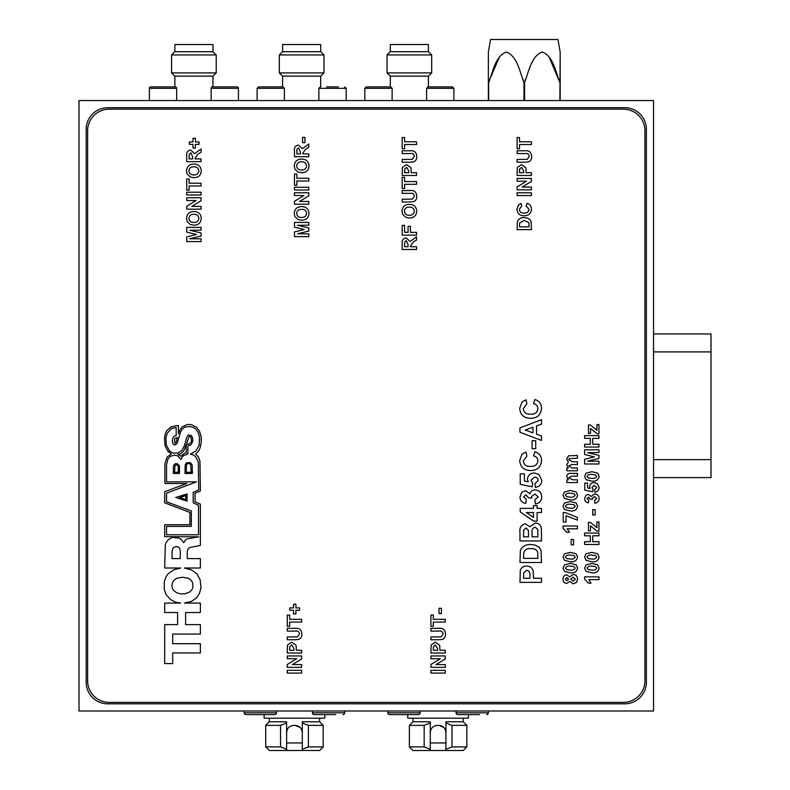 <?xml version="1.0" encoding="UTF-8"?>
<svg xmlns="http://www.w3.org/2000/svg" width="790" height="790" viewBox="0 0 790 790"><rect width="100%" height="100%" fill="white"/><g stroke="black" fill="none" stroke-linecap="round" stroke-linejoin="round"><path stroke-width="1.19" d="M653.547 100.547L79 100.547L79 711L653.547 711L653.547 100.547M624.821 703.821A21.547 21.547 0 0 0 646.368 682.274L646.368 129.274A21.547 21.547 0 0 0 624.821 107.726L107.726 107.726A21.547 21.547 0 0 0 86.179 129.274L86.179 682.274A21.547 21.547 0 0 0 107.726 703.821L624.821 703.821M286.622 742.956L302.284 742.956M430.264 742.956L445.916 742.956M407.749 714.595L407.749 718.179L468.431 718.179L468.431 714.595M412.953 718.179L412.953 721.774L430.264 721.774L430.264 722.356M430.797 729.832L430.264 732.547C430.688 728.183 433.078 725.783 437.443 725.368L438.736 725.368C443.101 725.783 445.491 728.173 445.916 732.547L445.363 729.782M445.916 722.356L445.916 721.774L463.226 721.774L466.821 725.368L466.821 746.906L463.226 750.5L430.264 750.5L430.264 721.774M463.226 718.179L463.226 721.774M412.953 721.774L409.368 725.368L424.181 725.368L430.264 722.959M409.368 725.368L409.368 746.906L424.181 746.906L424.181 725.368M445.916 721.774L445.916 722.959L451.999 725.368L451.999 746.906L466.821 746.906M451.999 746.906L445.916 749.305L445.916 750.5M430.264 750.5L412.953 750.5L409.368 746.906M434.757 725.882L437.443 725.368M438.736 725.368L443.822 727.471M451.999 725.368L466.821 725.368M445.916 722.959L445.916 749.305M430.264 749.305L424.181 746.906M264.107 714.595L264.107 718.179L324.799 718.179L324.799 714.595M269.321 718.179L269.321 721.774L286.622 721.774L286.622 722.356M287.165 729.832L286.622 732.547C287.047 728.183 289.446 725.783 293.811 725.368L295.104 725.368C299.459 725.783 301.859 728.173 302.284 732.547L301.731 729.782M302.284 722.356L302.284 721.774L319.594 721.774L323.179 725.368L323.179 746.906L319.594 750.5L286.622 750.5L286.622 721.774M319.594 718.179L319.594 721.774M269.321 721.774L265.726 725.368L280.549 725.368L286.622 722.959M265.726 725.368L265.726 746.906L280.549 746.906L280.549 725.368M302.284 721.774L302.284 722.959L308.367 725.368L308.367 746.906L323.179 746.906M308.367 746.906L302.284 749.305L302.284 750.5M286.622 750.5L269.321 750.5L265.726 746.906M291.115 725.882L293.811 725.368M295.104 725.368L300.18 727.471M308.367 725.368L323.179 725.368M302.284 722.959L302.284 749.305M286.622 749.305L280.549 746.906M653.547 333.953L711 333.953L711 477.594L653.547 477.594M559.883 100.547L560.179 52.041L557.967 39.5L490.58 39.5L488.368 52.041L488.368 82.595L488.368 52.041M488.368 100.547L488.368 82.595L499.438 56.969M522.842 79L523.977 82.595C519.702 71.772 517.341 56.139 506.37 52.041C495.281 56.021 492.94 71.791 488.654 82.595L488.654 100.547M523.977 100.547L523.977 82.595L524.57 82.595L524.57 100.547M549.109 56.969L559.883 82.595C555.617 71.772 553.257 56.139 542.276 52.041C531.196 56.021 528.846 71.791 524.57 82.595L525.706 79M560.179 52.041L560.179 100.547M431.696 72.897L428.466 76.126L390.26 76.126L387.031 72.897L387.031 54.945L431.696 54.945L431.696 72.897L387.031 72.897M431.696 54.945L428.466 51.706L390.26 51.706L387.031 54.945M428.397 51.706L428.397 44.526L390.329 44.526L390.329 51.706M323.969 72.897L320.74 76.126L282.534 76.126L279.304 72.897L279.304 54.945L323.969 54.945L323.969 72.897L279.304 72.897M323.969 54.945L320.74 51.706L282.534 51.706L279.304 54.945M320.671 51.706L320.671 44.526L282.603 44.526L282.603 51.706M216.243 72.897L213.014 76.126L174.807 76.126L171.578 72.897L171.578 54.945L216.243 54.945L216.243 72.897L171.578 72.897M216.243 54.945L213.014 51.706L174.807 51.706L171.578 54.945M212.945 51.706L212.945 44.526L174.876 44.526L174.876 51.706M432.15 86.9L433.977 86.9M443.95 86.9L452.453 86.9L450.122 86.9L452.453 86.9L453.894 88.332L426.6 88.332L428.032 86.9L450.122 86.9M430.362 86.9L428.032 86.9M392.126 100.547L392.126 88.332L364.832 88.332L366.274 86.9L372.179 86.9M384.779 86.9L390.329 86.9L390.329 76.126M364.832 100.547L364.832 88.332L366.274 86.9L389.233 86.9M257.106 88.332L257.106 100.547L257.106 88.332L258.547 86.9L282.968 86.9L284.4 88.332L257.106 88.332L258.547 86.9L261.944 86.9M282.603 76.126L282.603 86.9L272.51 86.9M326.625 86.9L338.406 86.9M238.432 100.547L238.432 88.332A1.432 1.432 0 0 0 237 86.9L230.246 86.9L237 86.9A1.432 1.432 0 0 1 238.432 88.332L211.147 88.332A1.432 1.432 0 0 1 212.579 86.9L237 86.9M212.945 86.9L219.334 86.9L212.945 86.9L212.945 76.126M211.147 100.547L211.147 88.332M149.379 100.547L149.379 88.332A1.432 1.432 0 0 1 150.821 86.9L175.232 86.9L168.487 86.9L174.876 86.9L174.876 76.126M176.674 100.547L176.674 88.332A1.432 1.432 0 0 0 175.232 86.9M253.086 714.595L245.976 714.595A1.797 1.797 0 0 1 244.179 712.797L244.179 711L244.179 712.797A1.797 1.797 0 0 0 245.976 714.595L274.703 714.595A1.797 1.797 0 0 0 276.5 712.797L276.5 711M312.406 711L312.406 712.797A1.797 1.797 0 0 0 314.203 714.595L335.819 714.595M312.406 712.797L344.726 712.797L344.726 711L344.726 712.797A1.797 1.797 0 0 1 342.929 714.595M387.821 711L387.821 712.797A1.797 1.797 0 0 0 389.618 714.595L418.344 714.595A1.797 1.797 0 0 0 420.132 712.797L420.132 711M456.047 711L456.047 712.797A1.797 1.797 0 0 0 457.844 714.595L479.461 714.595M456.047 712.797L488.368 712.797L488.368 711L488.368 712.797A1.797 1.797 0 0 1 486.571 714.595M420.132 712.797L387.821 712.797A1.797 1.797 0 0 0 389.618 714.595L396.728 714.595M301.632 670.325L301.632 673.08L287.274 673.08L287.274 670.325L301.632 670.325M301.632 664.617L301.632 667.372L287.274 667.372L287.274 664.489L296.714 658.722L287.274 658.722L287.274 655.957L301.632 655.957L301.632 658.929L292.34 664.617L301.632 664.617M301.632 650.249L301.632 653.014L287.274 653.014L287.491 645.005L291.727 642.152L296.092 645.351L296.299 650.249L301.632 650.249M289.663 650.249L293.9 650.249L293.9 648.59L291.777 644.907L289.772 646.605L289.663 650.249M294.907 639.752L287.274 639.752L287.274 636.987L297.475 636.878L299.43 633.955C299.163 631.625 297.761 630.677 295.233 631.101L287.274 631.101L287.274 628.336L294.788 628.336C299.193 627.813 301.543 629.66 301.82 633.876C302.047 636.592 300.95 638.458 298.531 639.475L294.907 639.752M301.632 619.311L301.632 622.076L289.663 622.076L289.663 626.312L287.274 626.312L287.274 615.074L289.663 615.074L289.663 619.311L301.632 619.311M299.608 607.895L299.608 610.285L295.924 610.285L295.924 613.968L293.534 613.968L293.534 610.285L289.851 610.285L289.851 607.895L293.534 607.895L293.534 604.212L295.924 604.212L295.924 607.895L299.608 607.895M445.274 670.325L445.274 673.08L430.906 673.08L430.906 670.325L445.274 670.325M445.274 664.617L445.274 667.372L430.906 667.372L430.906 664.489L440.346 658.722L430.906 658.722L430.906 655.957L445.274 655.957L445.274 658.929L435.981 664.617L445.274 664.617M445.274 650.249L445.274 653.014L430.906 653.014L431.133 645.005L435.369 642.152L439.724 645.351L439.931 650.249L445.274 650.249M433.305 650.249L437.541 650.249L437.541 648.59L435.409 644.907L433.404 646.605L433.305 650.249M438.539 639.752L430.906 639.752L430.906 636.987L441.106 636.878L443.062 633.955C442.795 631.625 441.403 630.677 438.875 631.101L430.906 631.101L430.906 628.336L438.42 628.336C442.834 627.813 445.175 629.66 445.461 633.876C445.678 636.592 444.582 638.458 442.173 639.475L438.539 639.752M445.274 619.311L445.274 622.076L433.305 622.076L433.305 626.312L430.906 626.312L430.906 615.074L433.305 615.074L433.305 619.311L445.274 619.311M199.07 141.963L199.07 144.353L195.387 144.353L195.387 148.036L192.987 148.036L192.987 144.353L189.304 144.353L189.304 141.963L192.987 141.963L192.987 138.28L195.387 138.28L195.387 141.963L199.07 141.963M201.094 158.899L201.094 161.664L186.726 161.664L186.726 155.64C186.361 152.401 187.684 150.535 190.706 150.061L194.656 153.665L201.094 148.954L201.094 152.184L197.836 154.228L195.012 158.286L195.012 158.899L201.094 158.899M192.622 158.899L192.622 156.677L190.834 152.826L189.166 154.356L189.126 158.899L192.622 158.899M201.272 170.847C200.936 175.301 198.507 177.572 193.994 177.681L190.341 177.039L187.112 173.919L186.539 170.897C186.914 166.423 189.373 164.142 193.925 164.063C198.458 164.142 200.907 166.414 201.272 170.847M193.896 174.926C196.828 174.995 198.488 173.642 198.883 170.857C198.478 168.063 196.809 166.72 193.856 166.818C190.933 166.72 189.284 168.063 188.938 170.857C189.294 173.662 190.953 175.025 193.896 174.926M201.094 183.211L201.094 185.976L189.126 185.976L189.126 190.212L186.726 190.212L186.726 178.975L189.126 178.975L189.126 183.211L201.094 183.211M201.094 206.417L201.094 209.172L186.726 209.172L186.726 206.289L196.167 200.522L186.726 200.522L186.726 197.757L201.094 197.757L201.094 200.729L191.792 206.417L201.094 206.417M201.094 238.827L201.094 241.582L186.726 241.582L186.726 236.911L196.522 234.492L186.726 232.082L186.726 227.401L201.094 227.401L201.094 230.167L189.788 230.255L201.094 232.961L201.094 236.032L189.788 238.728L201.094 238.827M308.821 153.931L308.821 156.697L294.453 156.697L294.453 150.663C294.087 147.424 295.411 145.567 298.432 145.093L302.382 148.698L308.821 143.987L308.821 147.217L305.562 149.261L302.738 153.309L302.738 153.931L308.821 153.931M300.348 153.931L300.348 151.71L298.561 147.849L296.892 149.389L296.852 153.931L300.348 153.931M308.999 165.88C308.663 170.324 306.244 172.605 301.721 172.714L298.067 172.072L294.838 168.951L294.275 165.92C294.64 161.456 297.099 159.175 301.652 159.086C306.184 159.175 308.633 161.436 308.999 165.88M301.632 169.949C304.555 170.028 306.214 168.675 306.609 165.89C306.204 163.096 304.535 161.753 301.592 161.851C298.66 161.753 297.02 163.096 296.665 165.89C297.03 168.695 298.679 170.047 301.632 169.949M308.821 178.234L308.821 180.999L296.852 180.999L296.852 185.235L294.453 185.235L294.453 174.007L296.852 174.007L296.852 178.234L308.821 178.234M308.821 201.44L308.821 204.205L294.453 204.205L294.453 201.322L303.893 195.545L294.453 195.545L294.453 192.79L308.821 192.79L308.821 195.762L299.529 201.44L308.821 201.44M308.821 233.85L308.821 236.615L294.453 236.615L294.453 231.944L304.249 229.525L294.453 227.105L294.453 222.434L308.821 222.434L308.821 225.199L297.514 225.288L308.821 227.984L308.821 231.065L297.514 233.761L308.821 233.85M416.547 141.775L416.547 144.54L404.579 144.54L404.579 148.777L402.179 148.777L402.179 137.539L404.579 137.539L404.579 141.775L416.547 141.775M409.812 162.217L402.179 162.217L402.179 159.452L412.38 159.343L414.335 156.42C414.069 154.089 412.676 153.142 410.148 153.566L402.179 153.566L402.179 150.801L409.694 150.801C414.108 150.278 416.449 152.124 416.725 156.341C416.952 159.057 415.856 160.923 413.437 161.93L409.812 162.217M416.547 172.714L416.547 175.479L402.179 175.479L402.396 167.47L406.643 164.606L410.998 167.816L411.205 172.714L416.547 172.714M404.579 172.714L408.815 172.714L408.815 171.055L406.682 167.371L404.678 169.07L404.579 172.714M416.547 181.552L416.547 184.317L404.579 184.317L404.579 188.553L402.179 188.553L402.179 177.316L404.579 177.316L404.579 181.552L416.547 181.552M409.812 201.993L402.179 201.993L402.179 199.228L412.38 199.119L414.335 196.197C414.069 193.866 412.676 192.918 410.148 193.343L402.179 193.343L402.179 190.578L409.694 190.578C414.108 190.054 416.449 191.901 416.725 196.118C416.952 198.833 415.856 200.7 413.437 201.707L409.812 201.993M416.725 211.177C416.389 215.621 413.97 217.902 409.447 218.01L405.803 217.369L402.564 214.248L402.001 211.216C402.367 206.753 404.826 204.472 409.388 204.383C413.911 204.472 416.36 206.743 416.725 211.177M409.358 215.255C412.281 215.324 413.94 213.972 414.335 211.187C413.93 208.392 412.262 207.049 409.319 207.148C406.386 207.049 404.747 208.392 404.391 211.187C404.757 213.991 406.406 215.344 409.358 215.255M416.547 246.737L416.547 249.502L402.179 249.502L402.179 243.478C401.814 240.239 403.137 238.383 406.159 237.899L410.109 241.503L416.547 236.793L416.547 240.022L413.288 242.066L410.464 246.125L410.464 246.737L416.547 246.737M408.075 246.737L408.075 244.515L406.287 240.664L404.618 242.194L404.579 246.737L408.075 246.737M531.453 141.775L531.453 144.54L519.484 144.54L519.484 148.777L517.095 148.777L517.095 137.539L519.484 137.539L519.484 141.775L531.453 141.775M524.718 162.217L517.095 162.217L517.095 159.452L527.295 159.343L529.241 156.42C528.984 154.089 527.582 153.142 525.054 153.566L517.095 153.566L517.095 150.801L524.6 150.801C529.014 150.278 531.354 152.124 531.64 156.341C531.858 159.057 530.762 160.923 528.352 161.93L524.718 162.217M531.453 172.714L531.453 175.479L517.095 175.479L517.312 167.47L521.548 164.606L525.903 167.816L526.11 172.714L531.453 172.714M519.484 172.714L523.721 172.714L523.721 171.055L521.588 167.371L519.583 169.07L519.484 172.714M531.453 187.082L531.453 189.837L517.095 189.837L517.095 186.953L526.525 181.186L517.095 181.186L517.095 178.422L531.453 178.422L531.453 181.394L522.16 187.082L531.453 187.082M529.063 209.37L526.11 206.042L527.039 203.287C529.962 204.185 531.443 206.17 531.453 209.251C531.038 213.517 528.658 215.7 524.303 215.808C519.8 215.759 517.332 213.547 516.907 209.153L518.477 204.916L521.143 203.465L521.696 206.23L519.297 209.35C519.692 211.977 521.291 213.211 524.096 213.043C526.96 213.261 528.619 212.026 529.063 209.37M535.709 440.692L535.709 448.7L532.114 448.7L532.114 440.692L535.709 440.692L535.709 448.7L532.114 448.7L532.114 440.692L535.709 440.692M537.921 460.856C537.713 458.131 536.232 456.472 533.497 455.879L534.879 451.732C539.274 453.085 541.486 456.077 541.505 460.688C540.883 467.078 537.309 470.356 530.781 470.524C524.027 470.455 520.324 467.137 519.692 460.55L522.042 454.191L526.041 452.008L526.871 456.156L523.276 460.837C523.869 464.777 526.268 466.623 530.465 466.377C534.771 466.693 537.259 464.856 537.921 460.856C537.713 458.131 536.232 456.472 533.497 455.879L534.879 451.732C539.274 453.085 541.486 456.077 541.505 460.688C540.883 467.078 537.309 470.356 530.781 470.524C524.027 470.455 520.324 467.137 519.692 460.55L522.042 454.191L526.041 452.008L526.871 456.156L523.276 460.837C523.869 464.777 526.268 466.623 530.465 466.377C534.771 466.693 537.259 464.856 537.921 460.856M541.782 480.32C541.555 484.389 539.412 486.739 535.344 487.371L534.879 483.776L538.197 480.488C537.98 478.286 536.746 477.17 534.494 477.15L531.008 480.182L532.667 483.204L532.164 486.818L520.245 484.329L520.245 473.832L524.382 473.832L524.382 481.011L528.233 481.851L527.424 479.194C527.947 475.195 530.278 473.131 534.405 473.003L539.017 474.533L541.782 480.32C541.555 484.389 539.412 486.739 535.344 487.371L534.879 483.776L538.197 480.488C537.98 478.286 536.746 477.17 534.494 477.15L531.008 480.182L532.667 483.204L532.164 486.818L520.245 484.329L520.245 473.832L524.382 473.832L524.382 481.011L528.233 481.851L527.424 479.194C527.947 475.195 530.278 473.131 534.405 473.003L539.017 474.533L541.782 480.32M541.782 496.969C541.535 500.998 539.402 503.329 535.393 503.941L534.879 499.803L538.197 496.89L534.781 493.997L531.561 496.495L531.868 498.144L528.53 497.749L525.854 494.826L523.553 496.88L526.318 499.25L525.696 503.388C522.042 502.756 520.136 500.593 519.968 496.92L521.904 492.16L525.488 490.689L530.011 493.78C530.732 491.252 532.411 489.948 535.057 489.859C539.264 490.323 541.505 492.703 541.782 496.969C541.535 500.998 539.402 503.329 535.393 503.941L534.879 499.803L538.197 496.89L534.781 493.997L531.561 496.495L531.868 498.144L528.53 497.749L525.854 494.826L523.553 496.88L526.318 499.25L525.696 503.388C522.042 502.756 520.136 500.593 519.968 496.92L521.904 492.16L525.488 490.689L530.011 493.78C530.732 491.252 532.411 489.948 535.057 489.859C539.264 490.323 541.505 492.703 541.782 496.969M541.505 508.365L541.505 512.503L537.091 512.503L537.091 521.064L533.507 521.064L520.245 511.96L520.245 508.365L533.497 508.365L533.497 505.6L537.091 505.6L537.091 508.365L541.505 508.365L541.505 512.503L537.091 512.503L537.091 521.064L533.507 521.064L520.245 511.96L520.245 508.365L533.497 508.365L533.497 505.6L537.091 505.6L537.091 508.365L541.505 508.365M541.505 578.25L541.505 582.388L519.968 582.388L520.294 570.39C521.39 567.496 523.503 566.065 526.654 566.094C530.001 566.124 532.183 567.724 533.191 570.894L533.497 578.25L541.505 578.25L541.505 582.388L519.968 582.388L520.294 570.39C521.39 567.496 523.503 566.065 526.654 566.094C530.001 566.124 532.183 567.724 533.191 570.894L533.497 578.25L541.505 578.25M623.379 702.379A21.547 21.547 0 0 0 644.926 680.832L644.926 130.706A21.547 21.547 0 0 0 623.379 109.168L109.168 109.168A21.547 21.547 0 0 0 87.621 130.706L87.621 680.832A21.547 21.547 0 0 0 109.168 702.379L623.379 702.379M541.505 562.5L519.968 562.5L520.373 550.521C522.437 546.216 525.962 544.221 530.939 544.547L535.531 545.199L539.333 547.5L541.051 550.541L541.505 562.5L519.968 562.5L520.373 550.521C522.437 546.216 525.962 544.221 530.939 544.547L535.531 545.199L539.333 547.5L541.051 550.541L541.505 562.5M541.505 540.952L519.968 540.952L519.968 532.272C519.346 527.621 521.153 524.807 525.38 523.829L530.06 526.752L535.264 523C538.74 523.227 540.775 525.044 541.367 528.441L541.505 540.952L519.968 540.952L519.968 532.272C519.346 527.621 521.153 524.807 525.38 523.829L530.06 526.752L535.264 523C538.74 523.227 540.775 525.044 541.367 528.441L541.505 540.952M519.968 427.874L541.505 419.697L541.505 424.092L536.538 425.909L536.538 434.174L541.505 435.991L541.505 440.415L519.968 432.268L519.968 427.874L541.505 419.697L541.505 424.092L536.538 425.909L536.538 434.174L541.505 435.991L541.505 440.415L519.968 432.268L519.968 427.874M537.921 408.657C537.713 405.922 536.232 404.263 533.497 403.67L534.879 399.533C539.274 400.885 541.486 403.868 541.505 408.489C540.883 414.878 537.309 418.147 530.781 418.315C524.027 418.256 520.324 414.928 519.692 408.341L522.042 401.982L526.041 399.809L526.871 403.947L523.276 408.628C523.869 412.578 526.268 414.424 530.465 414.167C534.771 414.493 537.259 412.656 537.921 408.657C537.713 405.922 536.232 404.263 533.497 403.67L534.879 399.533C539.274 400.885 541.486 403.868 541.505 408.489C540.883 414.878 537.309 418.147 530.781 418.315C524.027 418.256 520.324 414.928 519.692 408.341L522.042 401.982L526.041 399.809L526.871 403.947L523.276 408.628C523.869 412.578 526.268 414.424 530.465 414.167C534.771 414.493 537.259 412.656 537.921 408.657M174.728 438.381L177.394 437.561L176.17 442.074L175.143 443.299L174.531 442.074L174.728 438.381M183.754 450.893L186.223 444.74L186.223 452.937L184.574 453.144L180.89 456.225L178.017 454.378L180.683 453.766L183.754 450.893M172.062 558.579L180.268 558.579L180.268 550.788L179.656 548.319L178.422 547.095L175.963 546.473L173.089 547.914L172.062 551.193L172.062 558.579M192.987 586.684L192.582 582.576L191.141 580.324L188.267 578.27L182.53 577.243L176.782 578.27L173.909 580.324L172.477 582.576L171.864 585.657L172.477 588.53L173.909 590.782L176.782 592.836L180.476 593.863L184.574 593.863L189.709 592.016L192.167 589.35L192.987 586.684M188.889 444.118L186.42 444.533L188.889 436.939L189.709 436.327L190.933 437.354L191.555 440.632L190.933 442.479L188.889 444.118M198.32 432.841L199.554 437.759L199.139 445.145L196.068 450.893L190.321 454.171L192.582 454.586L195.653 456.63L198.32 461.962L198.734 489.859L193.195 492.328L193.195 502.786L198.527 505.245L198.527 534.781L166.532 534.781L166.532 526.377L191.348 526.377L191.348 510.992L166.532 501.759L166.532 493.148L196.473 481.861L166.532 481.861L166.532 464.836L167.964 458.891L170.423 456.225L174.531 455.198L177.602 455.81L181.088 459.504L181.907 457.252L183.556 455.603L187.862 453.964L187.862 445.965L190.933 444.938L192.78 441.245L192.582 437.966L191.555 435.715L188.474 434.895L187.042 436.534L184.376 445.757L181.907 450.478L177.602 453.144L173.089 453.144L169.396 450.893L166.325 444.938L165.91 437.966L167.144 433.453L171.45 428.536L176.17 427.509L176.17 435.715L174.323 436.12L173.089 437.354L172.269 441.047L172.882 443.713L173.711 444.74L175.143 444.938L177.197 443.299L180.476 432.219L182.115 429.355L184.781 427.094L189.916 426.482L193.599 427.509L196.473 429.76L198.32 432.841M200.374 624.623L200.374 634.064L172.684 634.064L172.684 643.702L200.374 643.702L200.374 652.935L172.684 652.935L172.684 663.6L164.685 663.6L164.685 624.623L177.602 624.623L177.602 612.527L164.685 612.527L164.685 603.086L180.683 603.086L175.35 602.059L170.63 599.6L166.117 594.682L164.271 589.547L164.271 581.549L166.117 576.631L168.171 573.757L173.711 569.857L180.683 568.01L164.685 568.01L165.298 545.248L165.91 542.987L168.379 539.501L172.269 537.447L178.836 538.069L181.295 539.501L183.754 542.779L184.988 540.528L187.042 538.889L198.764 536.825L164.685 536.627L164.685 524.738L189.916 524.738L189.916 512.424L164.685 502.786L164.685 491.706L186.835 483.5L164.883 483.5L164.883 464.016L166.937 457.252L171.242 453.964L167.757 451.09L165.09 445.757L164.478 437.966L165.298 433.868L166.73 430.787L170.63 427.094L176.377 425.662L178.422 425.662L178.422 433.868L180.071 429.76L182.322 426.689L187.655 424.428L191.348 424.635L196.68 427.301L199.554 431.399L201.193 436.732L201.193 442.686L200.166 447.604L198.734 450.893L195.653 453.964L198.32 456.837L199.959 461.143L200.374 491.015L195.041 493.148L195.041 501.759L200.374 504.109L200.374 545.446L189.709 547.5L188.069 548.941L187.25 551.608L187.25 558.579L200.374 558.579L200.374 568.01L184.376 568.01L191.348 569.857L196.888 573.757L200.166 579.909L200.986 587.701L199.554 593.043L196.888 597.556L191.348 601.447L184.376 603.086L200.374 603.086L200.374 612.527L185.601 612.527L185.601 624.623L200.374 624.623M179.705 497.483L185.847 495.587L185.847 499.497L179.705 497.483M187.042 493.967L187.042 501.146L175.755 497.453L187.042 493.967M178.254 466.199L178.254 472.252L174.491 472.252L175.064 465.379L176.911 464.806L178.254 466.199M179.448 473.457L173.296 473.457L173.504 465.656L174.936 463.809L177.197 463.612L179.448 465.863L179.448 473.457M190.647 464.678L191.18 472.252L186.183 472.252L186.509 464.718L187.803 463.572L189.827 463.691L190.647 464.678M192.167 465.043L192.375 473.457L184.988 473.457L185.196 465.043L186.223 462.989L190.321 462.584L192.167 465.043M523.553 578.25L529.912 578.25L529.912 575.762C530.396 572.77 529.34 570.923 526.713 570.232L523.701 572.78L523.553 578.25L529.912 578.25L529.912 575.762C530.396 572.77 529.34 570.923 526.713 570.232L523.701 572.78L523.553 578.25M523.553 558.362L537.921 558.362L537.713 552.19C536.4 549.425 534.08 548.26 530.742 548.695C527.295 548.29 524.975 549.583 523.76 552.565L523.553 558.362L537.921 558.362L537.713 552.19C536.4 549.425 534.08 548.26 530.742 548.695C527.295 548.29 524.975 549.583 523.76 552.565L523.553 558.362M523.553 536.815L528.53 536.815L528.451 530.495L526.002 527.977L523.632 530.278L523.553 536.815L528.53 536.815L528.451 530.495L526.002 527.977L523.632 530.278L523.553 536.815M532.114 536.815L537.921 536.815L537.783 529.448L535.077 527.147C532.5 528.016 531.512 530.011 532.114 533.122L532.114 536.815L537.921 536.815L537.783 529.448L535.077 527.147C532.5 528.016 531.512 530.011 532.114 533.122L532.114 536.815M533.497 517.43L533.497 512.503L526.328 512.503L533.497 517.43L533.497 512.503L526.328 512.503L533.497 517.43M532.944 432.871L532.944 427.222L525.212 430.056L532.944 432.871L532.944 427.222L525.212 430.056L532.944 432.871M584.6 576.868L598.968 576.868L598.968 579.633L588.738 579.633L591.048 583.129L588.283 583.129L584.6 579.08L584.6 576.868M586.062 571.397L584.6 568.119L586.071 564.83L591.878 563.418L597.684 564.84L599.146 568.119C598.307 571.703 595.877 573.273 591.848 572.819L586.062 571.397M586.99 568.119L588.402 569.748L591.878 570.054C594.189 570.479 595.818 569.827 596.756 568.119L595.344 566.489L591.878 566.183C589.567 565.759 587.938 566.4 586.99 568.119M586.062 560.347L584.6 557.069L586.071 553.78L591.878 552.378L597.684 553.8L599.146 557.069C598.307 560.663 595.877 562.223 591.848 561.769L586.062 560.347M586.99 557.069L588.402 558.698L591.878 559.004C594.189 559.429 595.818 558.787 596.756 557.069L595.344 555.439L591.878 555.133C589.567 554.708 587.938 555.36 586.99 557.069M598.968 541.693L598.968 544.458L584.6 544.458L584.6 541.693L590.308 541.693L590.308 535.798L584.6 535.798L584.6 533.043L598.968 533.043L598.968 535.798L592.707 535.798L592.707 541.693L598.968 541.693M598.968 521.993L598.968 531.196L597.121 531.196L590.495 525.854L590.495 530.831L588.471 530.831L588.471 522.358L590.308 522.358L596.934 527.7L596.934 521.993L598.968 521.993M595.097 509.649L595.097 514.991L592.707 514.991L592.707 509.649L595.097 509.649M599.146 498.559C598.978 501.245 597.556 502.796 594.88 503.21L594.544 500.445L596.756 498.5L594.475 496.574L592.332 498.243L592.539 499.339L590.308 499.082L588.52 497.127L586.99 498.5L588.836 500.08L588.422 502.835C585.982 502.41 584.709 500.969 584.6 498.52L585.894 495.35L588.283 494.362L591.305 496.436L594.663 493.819C597.467 494.125 598.968 495.715 599.146 498.559M599.146 487.46C598.998 490.175 597.566 491.736 594.85 492.16L594.544 489.76L596.756 487.568L594.287 485.346L591.967 487.371L593.073 489.375L592.727 491.785L584.788 490.136L584.788 483.134L587.543 483.134L587.543 487.914L590.11 488.477L589.567 486.709C589.923 484.043 591.473 482.66 594.228 482.581L597.299 483.599L599.146 487.46M586.062 479.688L584.6 476.41L586.071 473.131L591.878 471.719L597.684 473.141L599.146 476.41C598.307 480.004 595.877 481.564 591.848 481.11L586.062 479.688M586.99 476.41L588.402 478.039L591.878 478.345C594.189 478.77 595.818 478.128 596.756 476.41L595.344 474.79L591.878 474.474C589.567 474.049 587.938 474.701 586.99 476.41M598.968 461.222L598.968 463.987L584.6 463.987L584.6 459.306L594.396 456.897L584.6 454.477L584.6 449.806L598.968 449.806L598.968 452.561L587.651 452.66L598.968 455.356L598.968 458.427L587.651 461.133L598.968 461.222M598.968 444.276L598.968 447.041L584.6 447.041L584.6 444.276L590.308 444.276L590.308 438.381L584.6 438.381L584.6 435.626L598.968 435.626L598.968 438.381L592.707 438.381L592.707 444.276L598.968 444.276M598.968 424.576L598.968 433.779L597.121 433.779L590.495 428.437L590.495 433.414L588.471 433.414L588.471 424.941L590.308 424.941L596.934 430.283L596.934 424.576L598.968 424.576M566.904 580.729L568.583 579.179L566.894 577.599L565.265 579.149L566.904 580.729M573.254 583.859L569.61 581.42L566.687 583.494C564.238 583.168 563.033 581.726 563.053 579.169C563.033 576.611 564.248 575.169 566.687 574.844L569.61 576.937L573.135 574.468C575.969 574.686 577.46 576.226 577.599 579.09L576.572 582.329L573.254 583.859M572.987 581.104L575.396 579.129L573.017 577.233L570.785 579.169L572.987 581.104M564.514 571.397L563.053 568.119L564.534 564.83L570.331 563.418L576.147 564.84L577.599 568.119C576.759 571.703 574.33 573.273 570.301 572.819L564.514 571.397M565.452 568.119L566.855 569.748L570.331 570.054C572.651 570.479 574.271 569.827 575.209 568.119L573.797 566.489L570.331 566.183C568.02 565.759 566.39 566.4 565.452 568.119M564.514 560.347L563.053 557.069L564.534 553.78L570.331 552.378L576.147 553.8L577.599 557.069C576.759 560.663 574.33 562.223 570.301 561.769L564.514 560.347M565.452 557.069L566.855 558.698L570.331 559.004C572.651 559.429 574.271 558.787 575.209 557.069L573.797 555.439L570.331 555.133C568.02 554.708 566.39 555.36 565.452 557.069M573.55 539.481L573.55 544.824L571.16 544.824L571.16 539.481L573.55 539.481M563.053 526.041L577.421 526.041L577.421 528.806L567.19 528.806L569.501 532.302L566.736 532.302L563.053 528.253L563.053 526.041M566.005 515.722L566.005 521.993L563.24 521.993L563.24 512.601L565.265 512.601L577.421 517.381L577.421 520.146L566.005 515.722M564.514 509.52L563.053 506.242L564.534 502.963L570.331 501.551L576.147 502.973L577.599 506.242C576.759 509.836 574.33 511.397 570.301 510.942L564.514 509.52M565.452 506.242L566.855 507.871L570.331 508.177C572.651 508.602 574.271 507.96 575.209 506.242L573.797 504.622L570.331 504.306C568.02 503.882 566.39 504.534 565.452 506.242M564.514 498.47L563.053 495.192L564.534 491.913L570.331 490.501L576.147 491.923L577.599 495.192C576.759 498.786 574.33 500.347 570.301 499.892L564.514 498.47M565.452 495.192L566.855 496.821L570.331 497.127C572.651 497.552 574.271 496.91 575.209 495.192L573.797 493.572L570.331 493.266C568.02 492.841 566.39 493.483 565.452 495.192M570.923 473.378L577.421 473.378L577.421 476.133L572.029 476.133L568.761 477.713L572.641 479.816L577.421 479.816L577.421 482.581L566.924 482.581L566.924 479.816L568.435 479.816L566.736 476.627C567.023 474.237 568.425 473.151 570.923 473.378M577.421 470.8L566.924 470.8L566.924 468.036L568.326 468.036L566.736 464.925L568.326 462.101L566.736 458.921L568.573 455.8L577.421 455.514L577.421 458.269L569.363 458.556L568.761 459.731L572.355 461.775L577.421 461.775L577.421 464.53L571.634 464.53L568.761 465.962L572.286 468.036L577.421 468.036L577.421 470.8M441.403 608.261L441.403 613.603L439.013 613.603L439.013 608.261L441.403 608.261M201.094 192.237L201.094 194.992L186.726 194.992L186.726 192.237L201.094 192.237M201.272 218.366C200.936 222.81 198.507 225.081 193.994 225.199L190.341 224.558L187.112 221.427L186.539 218.405C186.914 213.932 189.373 211.661 193.925 211.572C198.458 211.651 200.907 213.922 201.272 218.366M193.896 222.434C196.828 222.504 198.488 221.151 198.883 218.366C198.478 215.581 196.809 214.228 193.856 214.327C190.933 214.228 189.284 215.581 188.938 218.366C189.294 221.18 190.953 222.533 193.896 222.434M304.95 137.361L304.95 142.694L302.56 142.694L302.56 137.361L304.95 137.361M308.821 187.26L308.821 190.025L294.453 190.025L294.453 187.26L308.821 187.26M308.999 213.389C308.663 217.833 306.244 220.114 301.721 220.222L298.067 219.581L294.838 216.46L294.275 213.428C294.64 208.965 297.099 206.684 301.652 206.595C306.184 206.684 308.633 208.945 308.999 213.389M301.632 217.457C304.555 217.536 306.214 216.184 306.609 213.399C306.204 210.604 304.535 209.261 301.592 209.36C298.66 209.261 297.02 210.604 296.665 213.399C297.03 216.203 298.679 217.556 301.632 217.457M416.547 232.379L416.547 235.144L402.179 235.144L402.179 225.377L404.579 225.377L404.579 232.379L408.075 232.379L408.075 226.305L410.464 226.305L410.464 232.379L416.547 232.379M531.453 192.79L531.453 195.545L517.095 195.545L517.095 192.79L531.453 192.79M531.453 229.614L517.095 229.614L517.361 221.625C518.744 218.761 521.084 217.428 524.412 217.645L527.463 218.08L530.001 219.61L531.147 221.644L531.453 229.614M519.484 226.849L529.063 226.849L528.925 222.741L524.274 220.41L519.623 222.987L519.484 226.849M653.547 351.906L711 351.906M653.547 459.632L711 459.632M346.168 88.332L344.726 86.9L346.168 88.332L346.168 100.547L346.168 88.332L318.874 88.332L320.306 86.9M176.674 88.332L149.379 88.332M244.179 712.797L276.5 712.797M428.397 86.9L428.397 76.126M320.671 86.9L320.671 76.126M426.6 100.547L426.6 88.332M453.894 100.547L453.894 88.332L452.453 86.9M392.126 88.332L390.695 86.9M284.4 100.547L284.4 88.332M318.874 100.547L318.874 88.332"/></g></svg>
